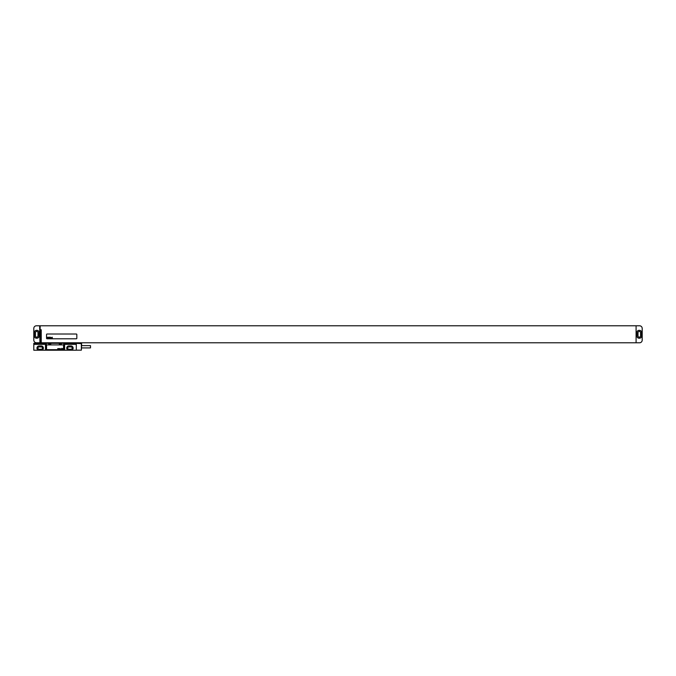 <?xml version="1.0" encoding="UTF-8"?>
<svg xmlns="http://www.w3.org/2000/svg" width="676" height="676" viewBox="0 0 676 676"><rect width="100%" height="100%" fill="white"/><g stroke="black" fill="none" stroke-linecap="round" stroke-linejoin="round"><path stroke-width="1.01" d="M33.8 340.129L33.8 328.435A2.653 2.653 0 0 1 36.453 325.781L39.647 325.781L39.909 341.988L39.909 342.783L36.453 342.783A2.653 2.653 0 0 1 33.8 340.129M36.512 330.344A2.129 2.129 0 0 0 34.383 332.474L34.383 336.09A2.129 2.129 0 0 0 36.512 338.211L36.935 338.211A2.129 2.129 0 0 0 39.064 336.09L39.064 332.474A2.129 2.129 0 0 0 36.935 330.344L36.512 330.344M35.448 332.685L35.448 335.871A1.276 1.276 0 0 0 36.724 337.147A1.276 1.276 0 0 0 38 335.871L38 332.685A1.276 1.276 0 0 0 36.724 331.409A1.276 1.276 0 0 0 35.448 332.685M39.909 341.988L40.18 325.781L639.547 325.781A2.653 2.653 0 0 1 642.2 328.435L642.2 340.129A2.653 2.653 0 0 1 639.547 342.783L41.236 342.783L41.236 329.761L40.704 329.761L40.704 342.783L39.909 342.783M636.091 342.783L636.091 325.781M636.936 336.09A2.129 2.129 0 0 0 639.065 338.211L639.488 338.211A2.129 2.129 0 0 0 641.617 336.09L641.617 332.474A2.129 2.129 0 0 0 639.488 330.344L639.065 330.344A2.129 2.129 0 0 0 636.936 332.474L636.936 336.09M638 332.685L638 335.871A1.276 1.276 0 0 0 639.276 337.147A1.276 1.276 0 0 0 640.552 335.871L640.552 332.685A1.276 1.276 0 0 0 639.276 331.409A1.276 1.276 0 0 0 638 332.685M47.083 334.012A0.532 0.532 0 0 0 46.551 334.544L46.551 338.262A0.532 0.532 0 0 0 47.083 338.794L76.312 338.794A0.532 0.532 0 0 0 76.836 338.262L76.836 334.544A0.532 0.532 0 0 0 76.312 334.012L47.083 334.012M33.8 350.219L76.312 350.219L76.312 343.315L33.8 343.315L33.8 350.219M48.68 343.315L48.68 343.949L50.801 343.949L50.801 343.315M59.302 343.315L59.302 343.949L61.431 343.949L61.431 343.315M63.705 350.219L63.705 344.38L76.312 344.38M33.8 344.38L46.407 344.38L46.407 350.219M64.617 344.38L64.617 350.219M42.833 350.219L42.833 349.543A2.155 2.155 0 0 0 41.236 345.943L39.115 345.943A2.155 2.155 0 0 0 37.518 349.543L37.518 350.219M45.486 344.38L45.486 350.219M72.585 350.219L72.585 349.543A2.155 2.155 0 0 0 70.997 345.943L68.867 345.943A2.155 2.155 0 0 0 67.279 349.543L67.279 350.219M39.115 346.898A1.191 1.191 0 0 0 37.915 348.098A1.191 1.191 0 0 0 39.115 349.289L41.236 349.289A1.191 1.191 0 0 0 42.436 348.098A1.191 1.191 0 0 0 41.236 346.898L39.115 346.898M68.867 346.898A1.191 1.191 0 0 0 67.676 348.098A1.191 1.191 0 0 0 68.867 349.289L70.997 349.289A1.191 1.191 0 0 0 72.188 348.098A1.191 1.191 0 0 0 70.997 346.898L68.867 346.898M81.357 343.366L81.357 350.168L81.619 343.636L76.312 343.366M81.619 345.622L90.499 345.622L90.499 347.912L81.619 347.912M63.552 345.436A0.532 0.532 0 0 0 63.029 344.904L47.083 344.904A0.532 0.532 0 0 0 46.551 345.436L46.551 349.162A0.532 0.532 0 0 0 47.083 349.686L63.029 349.686A0.532 0.532 0 0 0 63.552 349.162L63.552 345.436M47.269 337.206L47.506 338.262L47.269 337.206M48.157 337.409L47.624 338.237L48.157 337.409M48.283 337.206L48.097 338.262L48.283 337.206M48.9 337.206L48.714 338.262L48.9 337.206M49.272 337.206L49.086 338.262L49.272 337.206M49.551 337.856L49.796 337.425L49.551 337.856M49.948 337.206L50.142 338.262L49.948 337.206M50.387 337.206L50.354 338.27L50.387 337.206M50.945 337.594L50.472 338.262L50.945 337.594M51.156 337.561L51.08 338.152L51.156 337.561M51.004 337.561L51.055 338.27L51.004 337.561M51.798 337.594L51.317 338.262L51.798 337.594M51.917 337.4L51.765 338.262L51.917 337.4M52.196 337.206L52.39 338.262L52.196 337.206M57.713 348.613L58.111 349.162L58.246 348.613L57.713 348.613M58.466 348.613L58.863 349.162L58.989 348.613L58.466 348.613M59.209 348.613L59.606 349.162L59.742 348.613L59.209 348.613M60.172 349.162L60.384 348.613L60.172 349.162M61.431 349.162L61.617 348.36L61.431 349.162M62.496 349.162L61.981 348.681L62.496 349.162M62.995 349.086L62.758 348.478L62.995 349.086M75.661 343.315L75.661 342.783M70.895 343.315L70.895 342.783M69.789 343.315L69.789 342.783M53.607 343.315L53.607 342.783M52.491 343.315L52.491 342.783M47.734 343.315L47.734 342.783M75.78 343.315L75.78 342.783M47.616 343.315L47.616 342.783M76.312 350.168L81.357 350.168"/></g></svg>
